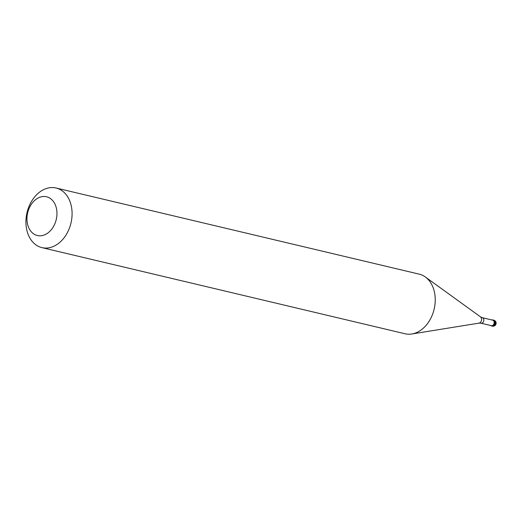 <?xml version="1.0" encoding="UTF-8"?>
<svg xmlns="http://www.w3.org/2000/svg" width="522" height="522" viewBox="0 0 522 522"><rect width="100%" height="100%" fill="white"/><g stroke="black" fill="none" stroke-linecap="round" stroke-linejoin="round"><path stroke-width="0.78" d="M491.541 325.93A3.067 2.258 -76.7 0 0 491.724 325.989A3.067 2.258 -76.7 0 0 494.184 324.645A3.067 2.258 -76.7 0 0 494.504 321.304A3.067 2.258 103.3 0 0 493.14 320.025A3.067 2.258 103.3 0 1 494.504 321.304A3.067 2.258 -76.7 0 1 494.184 324.645A3.067 2.258 -76.7 0 1 491.724 325.989L491.352 325.898A3.067 2.258 -76.7 0 0 493.805 324.56A3.067 2.258 -76.7 0 0 494.125 321.213A3.067 2.258 103.3 0 0 492.761 319.934A3.067 2.258 103.3 0 0 491.874 319.96M490.569 325.474A3.067 2.258 -76.7 0 0 491.352 325.898M481.03 323.216L491.404 325.676A2.832 2.088 -76.7 0 0 493.675 324.436A2.832 2.088 -76.7 0 0 493.969 321.343A2.832 2.088 103.3 0 0 492.709 320.156L482.341 317.696A2.832 2.088 103.3 0 1 483.6 318.883A2.832 2.088 -76.7 0 1 483.3 321.976A2.832 2.088 -76.7 0 1 481.03 323.216L479.039 323.125A3.354 2.473 -76.7 0 0 481.349 317.976A3.354 2.473 103.3 0 0 480.521 316.88L425.339 276.98A30.635 22.59 103.3 0 1 432.855 286.963A30.635 22.59 -76.7 0 1 411.819 333.995A30.635 22.59 -76.7 0 1 405.079 333.773L41.93 247.624A30.635 22.59 -76.7 0 0 66.483 234.241A30.635 22.59 -76.7 0 0 69.707 200.813A30.635 22.59 103.3 0 0 56.076 188.005A30.635 22.59 103.3 0 0 31.522 201.394A30.635 22.59 103.3 0 0 28.299 234.815A30.635 22.59 -76.7 0 0 41.93 247.624M28.495 227.194A19.914 14.681 -76.7 0 0 48.592 232.42A19.914 14.681 -76.7 0 0 55.41 205.094A19.914 14.681 103.3 0 0 35.313 199.874A19.914 14.681 103.3 0 0 28.495 227.194M492.951 319.993A3.067 2.258 103.3 0 1 493.14 320.025L492.761 319.934M56.076 188.005L419.225 274.154A30.635 22.59 103.3 0 1 425.339 276.98M493.773 320.175A3.067 3.067 0 0 1 495.391 325.147A3.067 3.067 0 0 1 492.357 326.133A3.067 2.258 -76.7 0 0 494.81 324.795A3.067 2.258 -76.7 0 0 495.137 321.454A3.067 2.258 103.3 0 0 493.773 320.175L493.14 320.025M492.357 326.133L491.724 325.989M479.039 323.125L411.819 333.995M482.341 317.696L480.521 316.88"/></g></svg>
